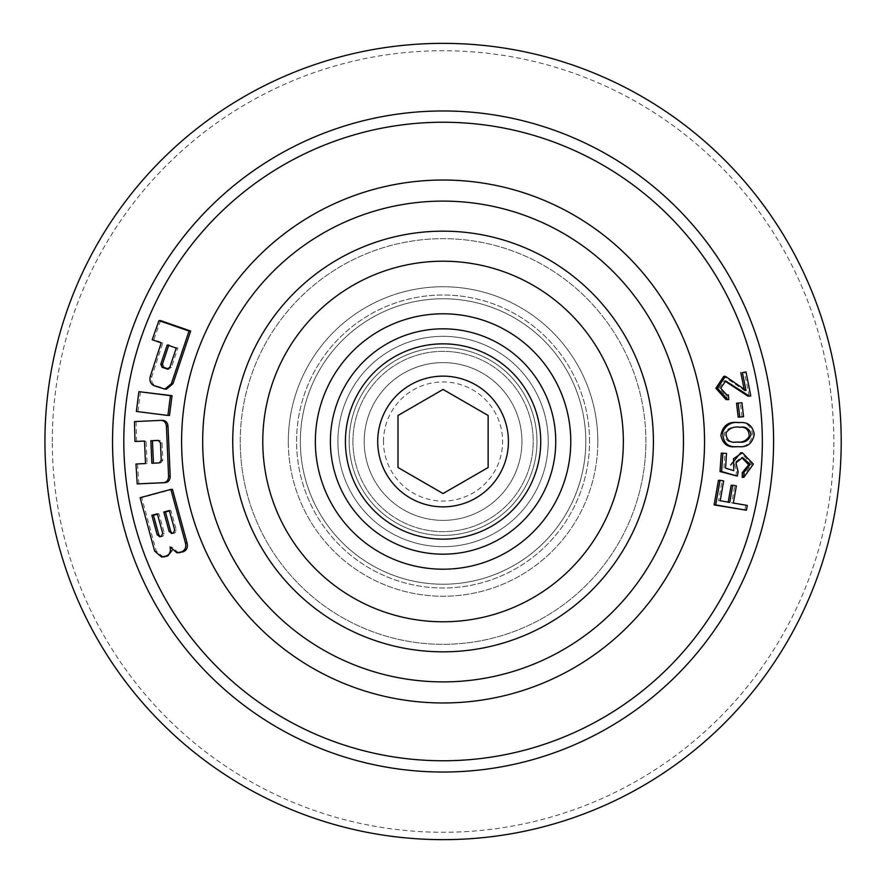 <?xml version="1.0" encoding="UTF-8"?>
<svg xmlns="http://www.w3.org/2000/svg" width="883" height="883" viewBox="0 0 883 883"><rect width="100%" height="100%" fill="white"/><g stroke="black" fill="none" stroke-linecap="round" stroke-linejoin="round"><path stroke-width="0.66" stroke-dasharray="4.42 3.31" d="M744.203 389.414L744.413 390.485L723.795 376.324M726.058 399.624L728.817 399.569M744.413 390.485L746.025 390.485M742.217 477.339L751.808 464.171L740.76 452.758M725.55 468.156L733.784 470.672M735.716 476.114L736.565 471.886L734.347 462.891L740.958 457.571L742.559 457.582M736.565 471.886L738.166 471.886M723.95 468.156L724.921 453.432L726.521 453.432M724.921 453.432L721.256 453.2M737.018 442.03L735.241 442.063C728.409 443.111 724.777 440.087 724.336 433.001C727.824 428.156 732.504 426.246 738.365 427.262L739.965 427.262M727.217 399.569L726.753 394.9L725.329 395.043L719.104 388.178L724.06 380.981L725.671 380.981M747.835 396.103L750.804 395.948M738.155 417.096L743.563 416.644M741.963 416.644L740.351 402.758M735.594 446.71L737.128 446.688C745.881 447.46 751.058 443.255 752.658 434.05C750.815 425.54 745.892 421.732 737.89 422.615M146.125 441.5L144.514 441.036M136.578 441.478L136.092 421.588L162.604 420.363M138.83 483.895L137.56 464.005L147.097 463.553L146.114 441.036M160.596 320.606L153.819 339.734L162.836 342.869L151.876 376.423C150.883 380.915 152.163 384.017 155.706 385.728L166.512 389.149M178.631 552.846L171.666 547.007L170.044 547.007M163.256 557.018L156.302 551.18L141.733 497.714L172.45 489.37M140.496 391.655L137.969 411.456L169.514 415.451M744.822 510.231L745.716 505.44L731.742 503.012L734.744 485.882L731.146 485.264M728.199 502.118L718.607 500.738L722.051 480.937L718.442 480.319M749.192 395.948L744.402 371.898M349.171 441.5A93.896 93.896 0 0 1 490.021 360.176A93.896 93.896 0 0 1 490.021 522.824A93.896 93.896 0 0 1 349.171 441.5A93.896 93.896 0 0 1 490.021 360.176A93.896 93.896 0 0 1 490.021 522.824A93.896 93.896 0 0 1 349.171 441.5A93.896 93.896 0 0 1 490.021 360.176A93.896 93.896 0 0 1 490.021 522.824A93.896 93.896 0 0 1 349.171 441.5M160.309 536.599L162.98 536.323L164.337 533.31L158.962 513.785L157.461 514.193M153.443 463.189L160.849 462.913L162.847 460.308L162.086 442.813L159.955 440.396L158.355 440.396M172.284 533.354L174.955 533.067L176.313 530.054L170.938 510.54L169.426 510.948M168.664 345.452L177.858 348.079L171.445 367.317L168.234 369.028M167.627 369.127L168.653 369.028M158.962 513.785L157.351 513.785M745.716 505.44L747.327 505.44M141.733 497.714L140.121 497.714M170.938 510.54L169.326 510.54M153.443 463.266L151.843 463.266M147.097 463.553L145.496 463.553M137.56 464.005L135.96 464.005M136.092 421.588L134.492 421.588M168.841 344.955L167.218 344.955M177.858 348.079L176.236 348.079M162.836 342.869L161.203 342.869M153.819 339.734L152.196 339.734M521.941 441.5A78.874 78.874 0 0 0 443.067 362.626A78.874 78.874 0 0 0 364.193 441.5A78.874 78.874 0 0 0 443.067 520.374A78.874 78.874 0 0 0 521.941 441.5M364.193 441.5A78.874 78.874 0 0 1 482.504 373.189A78.874 78.874 0 0 1 482.504 509.811A78.874 78.874 0 0 1 364.193 441.5M300.341 441.5A142.726 142.726 0 0 1 514.436 317.891A142.726 142.726 0 0 1 514.436 565.109A142.726 142.726 0 0 1 300.341 441.5A142.726 142.726 0 0 0 443.067 584.226A142.726 142.726 0 0 0 585.793 441.5A142.726 142.726 0 0 0 443.067 298.774A142.726 142.726 0 0 0 300.341 441.5M202.682 441.5A240.386 240.386 0 0 1 563.266 233.322A240.386 240.386 0 0 1 563.266 649.678A240.386 240.386 0 0 1 202.682 441.5M240.242 441.5A202.825 202.825 0 0 1 544.48 265.849A202.825 202.825 0 0 1 544.48 617.151A202.825 202.825 0 0 1 240.242 441.5A202.825 202.825 0 0 1 544.48 265.849A202.825 202.825 0 0 1 544.48 617.151A202.825 202.825 0 0 1 240.242 441.5M337.902 441.5A105.165 105.165 0 0 1 495.65 350.419A105.165 105.165 0 0 1 495.65 532.581A105.165 105.165 0 0 1 337.902 441.5A105.165 105.165 0 0 1 495.65 350.419A105.165 105.165 0 0 1 495.65 532.581A105.165 105.165 0 0 1 337.902 441.5A105.165 105.165 0 0 1 495.65 350.419A105.165 105.165 0 0 1 495.65 532.581A105.165 105.165 0 0 1 337.902 441.5A105.165 105.165 0 0 1 495.65 350.419A105.165 105.165 0 0 1 495.65 532.581A105.165 105.165 0 0 1 337.902 441.5A105.165 105.165 0 0 1 495.65 350.419A105.165 105.165 0 0 1 495.65 532.581A105.165 105.165 0 0 1 337.902 441.5M137.969 411.456L136.357 411.456M722.051 480.937L723.652 480.937M718.607 500.738L720.219 500.738M728.144 502.394L729.755 502.394M734.744 485.882L736.356 485.882M731.742 503.012L733.354 503.012M589.557 441.5A146.479 146.479 0 0 0 369.822 314.646A146.479 146.479 0 0 0 369.822 568.354A146.479 146.479 0 0 0 589.557 441.5A146.479 146.479 0 0 0 369.822 314.646A146.479 146.479 0 0 0 369.822 568.354A146.479 146.479 0 0 0 589.557 441.5M645.892 441.5A202.825 202.825 0 0 0 341.655 265.849A202.825 202.825 0 0 0 341.655 617.151A202.825 202.825 0 0 0 645.892 441.5A202.825 202.825 0 0 0 341.655 265.849A202.825 202.825 0 0 0 341.655 617.151A202.825 202.825 0 0 0 645.892 441.5M488.144 467.526L488.144 415.474L443.067 389.458L398.001 415.474L398.001 467.526L443.067 493.542L488.144 467.526M383.509 441.5A59.558 59.558 0 0 1 472.846 389.922A59.558 59.558 0 0 1 472.846 493.078A59.558 59.558 0 0 1 383.509 441.5M232.737 441.5A210.331 210.331 0 0 1 548.233 259.348A210.331 210.331 0 0 1 548.233 623.652A210.331 210.331 0 0 1 232.737 441.5M352.924 441.5A90.143 90.143 0 0 1 488.144 363.432A90.143 90.143 0 0 1 488.144 519.568A90.143 90.143 0 0 1 352.924 441.5A90.143 90.143 0 0 1 488.144 363.432A90.143 90.143 0 0 1 488.144 519.568A90.143 90.143 0 0 1 352.924 441.5M330.385 441.5A112.682 112.682 0 0 1 499.414 343.917A112.682 112.682 0 0 1 499.414 539.083A112.682 112.682 0 0 1 330.385 441.5A112.682 112.682 0 0 1 499.414 343.917A112.682 112.682 0 0 1 499.414 539.083A112.682 112.682 0 0 1 330.385 441.5M443.067 506.853A65.353 65.353 0 0 0 499.668 408.818A65.353 65.353 0 0 0 386.467 408.818A65.353 65.353 0 0 0 443.067 506.853M555.749 441.5A112.682 112.682 0 0 0 386.732 343.917A112.682 112.682 0 0 0 386.732 539.083A112.682 112.682 0 0 0 555.749 441.5A112.682 112.682 0 0 0 386.732 343.917A112.682 112.682 0 0 0 386.732 539.083A112.682 112.682 0 0 0 555.749 441.5M159.867 440.396L158.432 440.396M162.086 442.813L160.485 442.813M174.955 533.067L173.333 533.067M176.313 530.054L174.691 530.054M171.445 367.317L169.823 367.317M164.337 533.31L162.715 533.31M156.302 551.18L154.668 551.18M173.543 533.453L171.92 533.453M162.98 536.323L161.357 536.323M161.567 536.698L159.944 536.698M151.876 376.423L150.265 376.423M164.746 388.851L163.145 388.851M155.706 385.728L154.095 385.728M162.847 460.308L161.247 460.308M160.849 462.913L159.249 462.913M536.974 441.5A93.896 93.896 0 0 0 396.125 360.176A93.896 93.896 0 0 0 396.125 522.824A93.896 93.896 0 0 0 536.974 441.5M288.322 441.5A154.746 154.746 0 0 1 520.44 307.483A154.746 154.746 0 0 1 520.44 575.517A154.746 154.746 0 0 1 288.322 441.5M597.813 441.5A154.746 154.746 0 0 0 365.694 307.483A154.746 154.746 0 0 0 365.694 575.517A154.746 154.746 0 0 0 597.813 441.5M52.296 441.5A390.772 390.772 0 0 1 638.453 103.079A390.772 390.772 0 0 1 638.453 779.921A390.772 390.772 0 0 1 52.296 441.5M736.841 442.063L735.241 442.063M725.329 395.043L726.93 395.043M159.47 536.765L161.092 536.765M171.445 533.509L173.068 533.509"/><path stroke-width="1.32" d="M725.407 376.313L723.795 376.313L715.87 388.266L726.058 399.624L727.658 399.624L717.482 388.277L725.407 376.324L746.025 390.485L742.415 372.626L746.014 371.898L750.804 395.948L749.435 396.103L725.671 380.981L720.705 388.178L726.93 395.043L728.354 394.9L728.817 399.569L727.658 399.624M741.786 457.615L748.652 464.8L742.272 472.604L743.872 472.604L750.219 464.337L742.559 457.571L735.947 462.891L738.166 471.886L737.316 476.114L721.621 471.533L722.857 453.2L726.521 453.432L725.55 468.156L733.784 470.672L733.519 458.73L742.349 452.758L740.76 452.758L730.705 465.01M742.272 472.604L742.217 477.339L743.817 477.339L743.872 472.604M742.349 452.758L753.398 464.116L743.817 477.339M722.857 453.2L721.256 453.2L720.02 471.533L737.316 476.114M720.02 471.533L721.621 471.533M738.618 442.03C744.877 443.001 749.049 440.407 751.113 434.259C749.292 428.641 745.583 426.312 739.965 427.262C734.148 426.268 729.479 428.156 725.969 432.902C726.279 440.032 729.91 443.089 736.841 442.063L738.618 442.03M739.159 427.273C745.671 426.544 749.027 429.591 749.226 436.39C746.267 440.849 742.195 442.725 737.018 442.03M724.899 381.048L747.835 396.103M726.753 394.9L728.354 394.9M746.014 371.898L742.415 372.626M740.804 372.626L744.413 390.485M741.952 402.758L736.543 403.211L741.952 402.758L743.563 416.644L739.755 417.096L738.144 403.211M736.543 403.211L738.155 417.096L739.755 417.096M738.729 446.688L737.195 446.71C727.581 447.427 722.758 442.538 722.724 432.041C726.201 424.668 731.786 421.522 739.49 422.615C747.57 421.754 752.493 425.595 754.27 434.16C752.625 443.266 747.448 447.449 738.729 446.688M739.49 422.615L737.89 422.615C728.53 421.346 722.857 425.562 720.881 435.253C722.669 443.785 727.57 447.604 735.594 446.71L737.195 446.71M123.808 441.5A319.26 319.26 0 0 1 602.703 165.011A319.26 319.26 0 0 1 602.703 717.989A319.26 319.26 0 0 1 123.808 441.5M144.514 441.114L134.978 441.478L144.514 441.036L145.496 463.553L135.96 464.005L137.218 483.895L163.719 482.659C166.909 482.14 168.532 479.966 168.576 476.147L166.412 426.379C166.037 422.582 164.227 420.584 161.004 420.363L134.492 421.588L134.978 441.478M137.218 483.895L165.32 482.659C168.521 482.129 170.132 479.966 170.176 476.147L168.013 426.379C167.638 422.593 165.838 420.584 162.604 420.363L161.004 420.363M164.9 389.149L166.512 389.149L172.958 383.73L190.673 331.048L160.596 320.606L158.962 320.606L189.028 331.048L171.346 383.73L164.9 389.138L154.095 385.728C150.552 384.017 149.282 380.915 150.265 376.423L161.203 342.869L152.196 339.734L158.962 320.606M170.849 489.37L172.45 489.37L187.041 542.846C188.057 547.35 186.754 550.341 183.134 551.831L176.997 552.857L181.501 551.831C185.11 550.352 186.412 547.35 185.408 542.846L170.849 489.37L140.121 497.714L154.668 551.18L161.622 557.018L166.114 556.003C169.724 554.524 171.037 551.522 170.044 547.007L176.997 552.846M172.008 550.484L167.748 556.003L161.622 557.03M167.913 415.451L169.514 415.451L172.053 395.661L138.896 391.655L170.441 395.661L167.913 415.451L136.357 411.456L138.896 391.655M720.042 480.319L718.442 480.319L714.093 504.91L746.433 510.231L715.705 504.91L720.042 480.319L723.652 480.937L720.219 500.738L729.755 502.394L732.758 485.264L736.356 485.882L733.354 503.012L747.327 505.44L746.433 510.231M732.758 485.264L731.146 485.264L728.144 502.394M157.461 514.193L153.443 515.286L158.808 534.811L160.309 536.599M168.234 369.028L167.042 369.028L169.823 367.317L176.236 348.079L167.218 344.955L160.805 364.182L162.042 367.295L167.627 369.127M168.653 369.028L163.653 367.295L162.417 364.182L168.841 344.955M153.443 463.266L152.461 440.738L158.322 440.474M160.485 442.813L158.267 440.396L150.861 440.738L151.843 463.266L159.249 462.913L161.247 460.308L160.485 442.813M169.426 510.948L165.408 512.03L170.783 531.555L172.284 533.354M171.92 533.453L169.161 531.555L163.797 512.03L169.326 510.54L174.691 530.054L173.333 533.067L171.445 533.509M159.944 536.698L157.185 534.811L151.832 515.286L157.351 513.785L162.715 533.31L161.357 536.323L159.47 536.765M165.408 512.03L163.797 512.03M153.443 515.286L151.832 515.286M152.461 440.738L150.861 440.738M172.053 395.661L170.441 395.661M190.673 331.048L189.028 331.048M202.682 441.5A240.386 240.386 0 0 1 563.266 233.322A240.386 240.386 0 0 1 563.266 649.678A240.386 240.386 0 0 1 202.682 441.5M112.538 441.5A330.529 330.529 0 0 1 608.332 155.253A330.529 330.529 0 0 1 608.332 727.747A330.529 330.529 0 0 1 112.538 441.5M44.934 441.5A398.134 398.134 0 0 1 642.14 96.7A398.134 398.134 0 0 1 642.14 786.3A398.134 398.134 0 0 1 44.934 441.5M714.093 504.91L715.705 504.91M488.144 467.526L488.144 415.474L443.067 389.458L398.001 415.474L398.001 467.526L443.067 493.542L488.144 467.526M540.727 441.5A97.66 97.66 0 0 0 394.237 356.931A97.66 97.66 0 0 0 394.237 526.069A97.66 97.66 0 0 0 540.727 441.5M443.067 506.853A65.353 65.353 0 0 1 386.467 408.818A65.353 65.353 0 0 1 499.668 408.818A65.353 65.353 0 0 1 443.067 506.853M555.749 441.5A112.682 112.682 0 0 0 386.732 343.917A112.682 112.682 0 0 0 386.732 539.083A112.682 112.682 0 0 0 555.749 441.5M623.354 441.5A180.287 180.287 0 0 0 352.924 285.364A180.287 180.287 0 0 0 352.924 597.636A180.287 180.287 0 0 0 623.354 441.5M232.737 441.5A210.331 210.331 0 0 0 443.067 651.831A210.331 210.331 0 0 0 653.409 441.5A210.331 210.331 0 0 0 443.067 231.169A210.331 210.331 0 0 0 232.737 441.5M181.6 441.5A261.467 261.467 0 0 1 573.807 215.066A261.467 261.467 0 0 1 573.807 667.934A261.467 261.467 0 0 1 181.6 441.5M163.653 367.295L162.042 367.295M183.134 551.831L181.501 551.831M187.041 542.846L185.408 542.846M164.668 556.842L163.035 556.842M167.748 556.003L166.114 556.003M180.055 552.67L178.421 552.67M170.783 531.555L169.161 531.555M158.808 534.811L157.185 534.811M165.32 482.659L163.719 482.659M170.176 476.147L168.576 476.147M168.013 426.379L166.412 426.379M162.604 420.363L161.401 420.363M162.417 364.182L160.805 364.182M172.958 383.73L171.346 383.73M570.771 441.5A127.704 127.704 0 0 0 379.215 330.904A127.704 127.704 0 0 0 379.215 552.096A127.704 127.704 0 0 0 570.771 441.5M747.835 396.114L749.435 396.114"/></g></svg>
